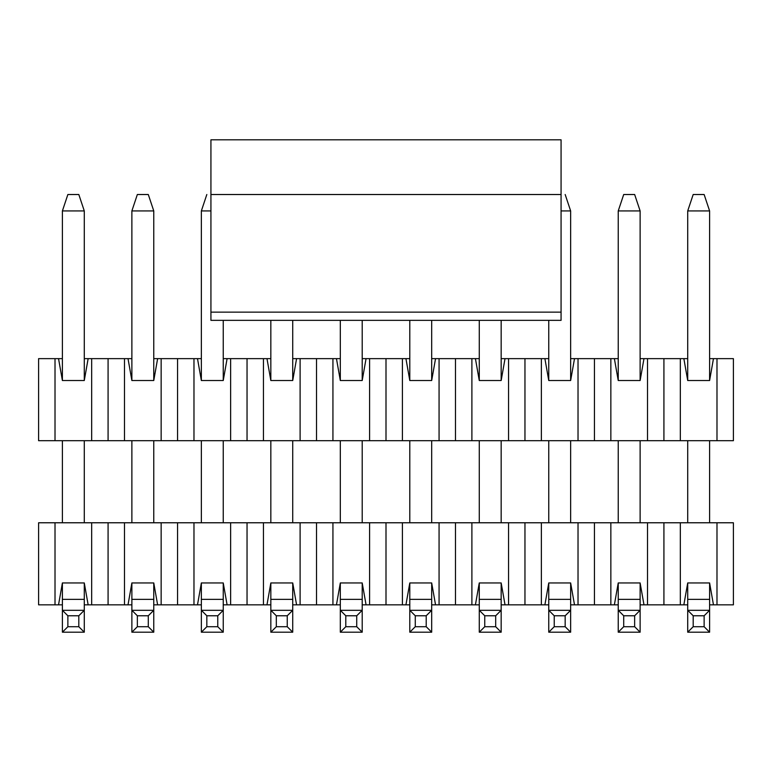 <?xml version="1.0" encoding="UTF-8"?>
<svg xmlns="http://www.w3.org/2000/svg" width="772" height="772" viewBox="0 0 772 772"><rect width="100%" height="100%" fill="white"/><g stroke="black" fill="none" stroke-linecap="round" stroke-linejoin="round"><path stroke-width="1.16" d="M38.6 358.642L62.397 358.642L55.015 358.642L55.015 440.706L38.6 440.706L91.665 440.706L55.015 440.706L55.015 358.642L38.6 358.642L38.6 440.706L38.6 358.642M84.283 358.642L131.877 358.642L124.495 358.642L124.495 440.706L91.665 440.706L161.145 440.706L124.495 440.706L124.495 358.642L108.08 358.642L108.08 440.706L108.08 358.642L91.665 358.642L91.665 440.706L91.665 358.642L88.143 358.642L84.283 380.528L62.397 380.528L58.537 358.642L62.397 380.528L84.283 380.528L88.143 358.642L84.283 358.642M153.763 358.642L201.357 358.642L193.975 358.642L193.975 440.706L161.145 440.706L230.625 440.706L193.975 440.706L193.975 358.642L177.56 358.642L177.56 440.706L177.56 358.642L161.145 358.642L161.145 440.706L161.145 358.642L157.623 358.642L153.763 380.528L131.877 380.528L128.017 358.642L131.877 380.528L153.763 380.528L157.623 358.642L153.763 358.642M223.243 358.642L270.837 358.642L263.455 358.642L263.455 440.706L230.625 440.706L300.105 440.706L263.455 440.706L263.455 358.642L247.04 358.642L247.04 440.706L247.04 358.642L230.625 358.642L230.625 440.706L230.625 358.642L227.103 358.642L223.243 380.528L201.357 380.528L197.497 358.642L201.357 380.528L223.243 380.528L227.103 358.642L223.243 358.642M292.723 358.642L340.317 358.642L332.935 358.642L332.935 440.706L300.105 440.706L369.585 440.706L332.935 440.706L332.935 358.642L316.52 358.642L316.52 440.706L316.52 358.642L300.105 358.642L300.105 440.706L300.105 358.642L296.583 358.642L292.723 380.528L270.837 380.528L266.977 358.642L270.837 380.528L292.723 380.528L296.583 358.642L292.723 358.642M362.203 358.642L409.797 358.642L402.415 358.642L402.415 440.706L369.585 440.706L439.065 440.706L402.415 440.706L402.415 358.642L386 358.642L386 440.706L386 358.642L369.585 358.642L369.585 440.706L369.585 358.642L366.063 358.642L362.203 380.528L340.317 380.528L336.457 358.642L340.317 380.528L362.203 380.528L366.063 358.642L362.203 358.642M431.683 358.642L479.277 358.642L471.895 358.642L471.895 440.706L439.065 440.706L508.545 440.706L471.895 440.706L471.895 358.642L455.48 358.642L455.48 440.706L455.48 358.642L439.065 358.642L439.065 440.706L439.065 358.642L435.543 358.642L431.683 380.528L409.797 380.528L405.937 358.642L409.797 380.528L431.683 380.528L435.543 358.642L431.683 358.642M501.163 358.642L548.757 358.642L541.375 358.642L541.375 440.706L508.545 440.706L578.025 440.706L541.375 440.706L541.375 358.642L524.96 358.642L524.96 440.706L524.96 358.642L508.545 358.642L508.545 440.706L508.545 358.642L505.023 358.642L501.163 380.528L479.277 380.528L475.417 358.642L479.277 380.528L501.163 380.528L505.023 358.642L501.163 358.642M570.643 358.642L618.237 358.642L610.855 358.642L610.855 440.706L578.025 440.706L647.505 440.706L610.855 440.706L610.855 358.642L594.44 358.642L594.44 440.706L594.44 358.642L578.025 358.642L578.025 440.706L578.025 358.642L574.503 358.642L570.643 380.528L548.757 380.528L544.897 358.642L548.757 380.528L570.643 380.528L574.503 358.642L570.643 358.642M640.123 358.642L687.717 358.642L680.335 358.642L680.335 440.706L647.505 440.706L716.985 440.706L680.335 440.706L680.335 358.642L663.92 358.642L663.92 440.706L663.92 358.642L647.505 358.642L647.505 440.706L647.505 358.642L643.983 358.642L640.123 380.528L618.237 380.528L614.377 358.642L618.237 380.528L640.123 380.528L643.983 358.642L640.123 358.642M709.603 358.642L733.4 358.642L733.4 440.706L716.985 440.706L733.4 440.706L733.4 358.642L716.985 358.642L716.985 440.706L716.985 358.642L713.463 358.642L709.603 380.528L687.717 380.528L683.857 358.642L687.717 380.528L709.603 380.528L713.463 358.642L709.603 358.642M210.93 320.351L210.93 139.809L210.93 320.351L561.07 320.351L210.93 320.351M561.07 139.809L561.07 320.351L561.07 312.139L210.93 312.139L561.07 312.139L561.07 194.515L210.93 194.515L561.07 194.515L561.07 139.809L210.93 139.809L561.07 139.809M693.188 194.515L704.132 194.515L693.188 194.515L687.717 210.93L709.603 210.93L704.132 194.515L709.603 210.93L687.717 210.93L693.188 194.515M687.717 632.191L687.717 582.947L687.717 599.361L709.603 599.361L709.603 582.947L709.603 632.191L687.717 632.191L709.603 632.191L704.132 626.719L693.188 626.719L687.717 632.191L693.188 626.719L704.132 626.719L704.132 615.776L693.188 615.776L693.188 626.719L693.188 615.776L704.132 615.776L709.603 610.305L687.717 610.305L693.188 615.776L687.717 610.305L709.603 610.305L709.603 599.361L687.717 599.361L687.717 632.191M687.717 522.769L687.717 440.706L687.717 522.769M687.717 380.528L687.717 210.93L687.717 380.528M709.603 522.769L709.603 440.706L709.603 522.769M709.603 380.528L709.603 210.93L709.603 380.528M709.603 610.305L704.132 615.776L704.132 626.719L709.603 632.191L709.603 610.305M623.708 194.515L634.652 194.515L623.708 194.515L618.237 210.93L640.123 210.93L634.652 194.515L640.123 210.93L618.237 210.93L623.708 194.515M618.237 632.191L618.237 582.947L618.237 599.361L640.123 599.361L640.123 582.947L640.123 632.191L618.237 632.191L640.123 632.191L634.652 626.719L623.708 626.719L618.237 632.191L623.708 626.719L634.652 626.719L634.652 615.776L623.708 615.776L623.708 626.719L623.708 615.776L634.652 615.776L640.123 610.305L618.237 610.305L623.708 615.776L618.237 610.305L640.123 610.305L640.123 599.361L618.237 599.361L618.237 632.191M618.237 522.769L618.237 440.706L618.237 522.769M618.237 380.528L618.237 210.93L618.237 380.528M640.123 522.769L640.123 440.706L640.123 522.769M640.123 380.528L640.123 210.93L640.123 380.528M640.123 610.305L634.652 615.776L634.652 626.719L640.123 632.191L640.123 610.305M561.07 210.93L570.643 210.93L565.172 194.515L570.643 210.93L561.07 210.93M548.757 632.191L548.757 582.947L548.757 599.361L570.643 599.361L570.643 582.947L570.643 632.191L548.757 632.191L570.643 632.191L565.172 626.719L554.228 626.719L548.757 632.191L554.228 626.719L565.172 626.719L565.172 615.776L554.228 615.776L554.228 626.719L554.228 615.776L565.172 615.776L570.643 610.305L548.757 610.305L554.228 615.776L548.757 610.305L570.643 610.305L570.643 599.361L548.757 599.361L548.757 632.191M548.757 522.769L548.757 440.706L548.757 522.769M548.757 380.528L548.757 320.351L548.757 380.528M570.643 522.769L570.643 440.706L570.643 522.769M570.643 380.528L570.643 210.93L570.643 380.528M570.643 610.305L565.172 615.776L565.172 626.719L570.643 632.191L570.643 610.305M479.277 632.191L479.277 582.947L479.277 599.361L501.163 599.361L501.163 582.947L501.163 632.191L479.277 632.191L501.163 632.191L495.692 626.719L484.748 626.719L479.277 632.191L484.748 626.719L495.692 626.719L495.692 615.776L484.748 615.776L484.748 626.719L484.748 615.776L495.692 615.776L501.163 610.305L479.277 610.305L484.748 615.776L479.277 610.305L501.163 610.305L501.163 599.361L479.277 599.361L479.277 632.191M479.277 522.769L479.277 440.706L479.277 522.769M479.277 380.528L479.277 320.351L479.277 380.528M501.163 522.769L501.163 440.706L501.163 522.769M501.163 380.528L501.163 320.351L501.163 380.528M501.163 610.305L495.692 615.776L495.692 626.719L501.163 632.191L501.163 610.305M409.797 632.191L409.797 582.947L409.797 599.361L431.683 599.361L431.683 582.947L431.683 632.191L409.797 632.191L431.683 632.191L426.212 626.719L415.268 626.719L409.797 632.191L415.268 626.719L426.212 626.719L426.212 615.776L415.268 615.776L415.268 626.719L415.268 615.776L426.212 615.776L431.683 610.305L409.797 610.305L415.268 615.776L409.797 610.305L431.683 610.305L431.683 599.361L409.797 599.361L409.797 632.191M409.797 522.769L409.797 440.706L409.797 522.769M409.797 380.528L409.797 320.351L409.797 380.528M431.683 522.769L431.683 440.706L431.683 522.769M431.683 380.528L431.683 320.351L431.683 380.528M431.683 610.305L426.212 615.776L426.212 626.719L431.683 632.191L431.683 610.305M340.317 632.191L340.317 582.947L340.317 599.361L362.203 599.361L362.203 582.947L362.203 632.191L340.317 632.191L362.203 632.191L356.732 626.719L345.788 626.719L340.317 632.191L345.788 626.719L356.732 626.719L356.732 615.776L345.788 615.776L345.788 626.719L345.788 615.776L356.732 615.776L362.203 610.305L340.317 610.305L345.788 615.776L340.317 610.305L362.203 610.305L362.203 599.361L340.317 599.361L340.317 632.191M340.317 522.769L340.317 440.706L340.317 522.769M340.317 380.528L340.317 320.351L340.317 380.528M362.203 522.769L362.203 440.706L362.203 522.769M362.203 380.528L362.203 320.351L362.203 380.528M362.203 610.305L356.732 615.776L356.732 626.719L362.203 632.191L362.203 610.305M270.837 632.191L270.837 582.947L270.837 599.361L292.723 599.361L292.723 582.947L292.723 632.191L270.837 632.191L292.723 632.191L287.252 626.719L276.308 626.719L270.837 632.191L276.308 626.719L287.252 626.719L287.252 615.776L276.308 615.776L276.308 626.719L276.308 615.776L287.252 615.776L292.723 610.305L270.837 610.305L276.308 615.776L270.837 610.305L292.723 610.305L292.723 599.361L270.837 599.361L270.837 632.191M270.837 522.769L270.837 440.706L270.837 522.769M270.837 380.528L270.837 320.351L270.837 380.528M292.723 522.769L292.723 440.706L292.723 522.769M292.723 380.528L292.723 320.351L292.723 380.528M292.723 610.305L287.252 615.776L287.252 626.719L292.723 632.191L292.723 610.305M206.828 194.515L201.357 210.93L210.93 210.93L201.357 210.93L206.828 194.515M201.357 632.191L201.357 582.947L201.357 599.361L223.243 599.361L223.243 582.947L223.243 632.191L201.357 632.191L223.243 632.191L217.772 626.719L206.828 626.719L201.357 632.191L206.828 626.719L217.772 626.719L217.772 615.776L206.828 615.776L206.828 626.719L206.828 615.776L217.772 615.776L223.243 610.305L201.357 610.305L206.828 615.776L201.357 610.305L223.243 610.305L223.243 599.361L201.357 599.361L201.357 632.191M201.357 522.769L201.357 440.706L201.357 522.769M201.357 380.528L201.357 210.93L201.357 380.528M223.243 522.769L223.243 440.706L223.243 522.769M223.243 380.528L223.243 320.351L223.243 380.528M223.243 610.305L217.772 615.776L217.772 626.719L223.243 632.191L223.243 610.305M137.348 194.515L148.292 194.515L137.348 194.515L131.877 210.93L153.763 210.93L148.292 194.515L153.763 210.93L131.877 210.93L137.348 194.515M131.877 632.191L131.877 582.947L131.877 599.361L153.763 599.361L153.763 582.947L153.763 632.191L131.877 632.191L153.763 632.191L148.292 626.719L137.348 626.719L131.877 632.191L137.348 626.719L148.292 626.719L148.292 615.776L137.348 615.776L137.348 626.719L137.348 615.776L148.292 615.776L153.763 610.305L131.877 610.305L137.348 615.776L131.877 610.305L153.763 610.305L153.763 599.361L131.877 599.361L131.877 632.191M131.877 522.769L131.877 440.706L131.877 522.769M131.877 380.528L131.877 210.93L131.877 380.528M153.763 522.769L153.763 440.706L153.763 522.769M153.763 380.528L153.763 210.93L153.763 380.528M153.763 610.305L148.292 615.776L148.292 626.719L153.763 632.191L153.763 610.305M67.868 194.515L78.812 194.515L67.868 194.515L62.397 210.93L84.283 210.93L78.812 194.515L84.283 210.93L62.397 210.93L67.868 194.515M62.397 632.191L62.397 582.947L62.397 599.361L84.283 599.361L84.283 582.947L84.283 632.191L62.397 632.191L84.283 632.191L78.812 626.719L67.868 626.719L62.397 632.191L67.868 626.719L78.812 626.719L78.812 615.776L67.868 615.776L67.868 626.719L67.868 615.776L78.812 615.776L84.283 610.305L62.397 610.305L67.868 615.776L62.397 610.305L84.283 610.305L84.283 599.361L62.397 599.361L62.397 632.191M62.397 522.769L62.397 440.706L62.397 522.769M62.397 380.528L62.397 210.93L62.397 380.528M84.283 522.769L84.283 440.706L84.283 522.769M84.283 380.528L84.283 210.93L84.283 380.528M84.283 610.305L78.812 615.776L78.812 626.719L84.283 632.191L84.283 610.305M683.857 604.833L640.123 604.833L647.505 604.833L647.505 522.769L733.4 522.769L733.4 604.833L709.603 604.833L716.985 604.833L716.985 522.769L610.855 522.769L647.505 522.769L647.505 604.833L663.92 604.833L663.92 522.769L663.92 604.833L680.335 604.833L680.335 522.769L680.335 604.833L683.857 604.833L687.717 582.947L683.857 604.833L687.717 604.833L683.857 604.833M618.237 604.833L570.643 604.833L578.025 604.833L578.025 522.769L610.855 522.769L541.375 522.769L578.025 522.769L578.025 604.833L594.44 604.833L594.44 522.769L594.44 604.833L610.855 604.833L610.855 522.769L610.855 604.833L614.377 604.833L618.237 582.947L640.123 582.947L643.983 604.833L640.123 582.947L618.237 582.947L614.377 604.833L618.237 604.833M548.757 604.833L501.163 604.833L508.545 604.833L508.545 522.769L541.375 522.769L471.895 522.769L508.545 522.769L508.545 604.833L524.96 604.833L524.96 522.769L524.96 604.833L541.375 604.833L541.375 522.769L541.375 604.833L544.897 604.833L548.757 582.947L570.643 582.947L574.503 604.833L570.643 582.947L548.757 582.947L544.897 604.833L548.757 604.833M479.277 604.833L431.683 604.833L439.065 604.833L439.065 522.769L471.895 522.769L402.415 522.769L439.065 522.769L439.065 604.833L455.48 604.833L455.48 522.769L455.48 604.833L471.895 604.833L471.895 522.769L471.895 604.833L475.417 604.833L479.277 582.947L501.163 582.947L505.023 604.833L501.163 582.947L479.277 582.947L475.417 604.833L479.277 604.833M409.797 604.833L362.203 604.833L369.585 604.833L369.585 522.769L402.415 522.769L332.935 522.769L369.585 522.769L369.585 604.833L386 604.833L386 522.769L386 604.833L402.415 604.833L402.415 522.769L402.415 604.833L405.937 604.833L409.797 582.947L431.683 582.947L435.543 604.833L431.683 582.947L409.797 582.947L405.937 604.833L409.797 604.833M340.317 604.833L292.723 604.833L300.105 604.833L300.105 522.769L332.935 522.769L263.455 522.769L300.105 522.769L300.105 604.833L316.52 604.833L316.52 522.769L316.52 604.833L332.935 604.833L332.935 522.769L332.935 604.833L336.457 604.833L340.317 582.947L362.203 582.947L366.063 604.833L362.203 582.947L340.317 582.947L336.457 604.833L340.317 604.833M270.837 604.833L223.243 604.833L230.625 604.833L230.625 522.769L263.455 522.769L193.975 522.769L230.625 522.769L230.625 604.833L247.04 604.833L247.04 522.769L247.04 604.833L263.455 604.833L263.455 522.769L263.455 604.833L266.977 604.833L270.837 582.947L292.723 582.947L296.583 604.833L292.723 582.947L270.837 582.947L266.977 604.833L270.837 604.833M201.357 604.833L153.763 604.833L161.145 604.833L161.145 522.769L193.975 522.769L124.495 522.769L161.145 522.769L161.145 604.833L177.56 604.833L177.56 522.769L177.56 604.833L193.975 604.833L193.975 522.769L193.975 604.833L197.497 604.833L201.357 582.947L223.243 582.947L227.103 604.833L223.243 582.947L201.357 582.947L197.497 604.833L201.357 604.833M131.877 604.833L84.283 604.833L91.665 604.833L91.665 522.769L124.495 522.769L55.015 522.769L91.665 522.769L91.665 604.833L108.08 604.833L108.08 522.769L108.08 604.833L124.495 604.833L124.495 522.769L124.495 604.833L128.017 604.833L131.877 582.947L153.763 582.947L157.623 604.833L153.763 582.947L131.877 582.947L128.017 604.833L131.877 604.833M62.397 604.833L38.6 604.833L38.6 522.769L55.015 522.769L38.6 522.769L38.6 604.833L55.015 604.833L55.015 522.769L55.015 604.833L58.537 604.833L62.397 582.947L84.283 582.947L88.143 604.833L84.283 582.947L62.397 582.947L58.537 604.833L62.397 604.833M687.717 582.947L709.603 582.947L713.463 604.833L709.603 582.947L687.717 582.947M716.985 522.769L716.985 604.833L733.4 604.833L733.4 522.769L716.985 522.769"/></g></svg>
